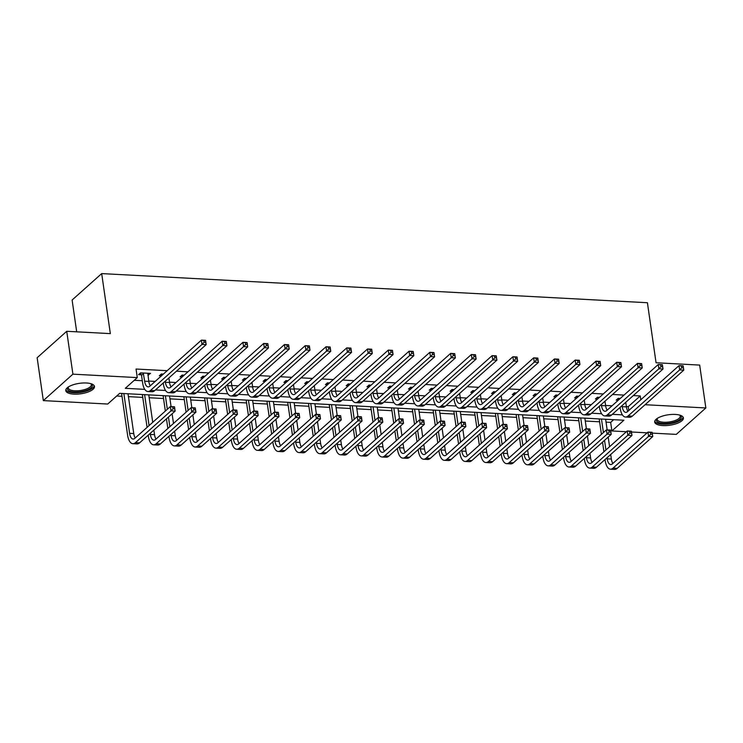 <?xml version="1.0" encoding="UTF-8"?>
<svg xmlns="http://www.w3.org/2000/svg" width="743" height="743" viewBox="0 0 743 743"><rect width="100%" height="100%" fill="white"/><g stroke="black" fill="none" stroke-linecap="round" stroke-linejoin="round"><path stroke-width="1.11" d="M86.364 382.989A14.507 5.275 -8.2 0 1 94.491 386.49A14.507 5.275 -8.2 0 1 73.891 394.134A14.507 5.275 -8.2 0 1 65.774 390.632A14.507 5.275 -8.2 0 1 86.364 382.989M675.285 414.427A14.507 5.275 -8.2 0 1 683.411 417.928A14.507 5.275 -8.2 0 1 662.812 425.572A14.507 5.275 -8.2 0 1 654.685 422.07A14.507 5.275 -8.2 0 1 675.285 414.427M76.687 331.824L72.108 300.023L101.689 273.591L647.413 302.726L656.06 362.751L699.674 365.082L705.85 407.953L676.269 434.395L652.243 433.113M647.125 432.835L631.485 431.999M626.358 431.729L611.898 430.959L623.888 420.241L119.697 393.326L107.707 404.043L43.326 400.607L72.907 374.166L137.288 377.602L125.288 388.32L144.783 389.36M606.037 422.135L610.662 422.386L611.898 430.959M116.688 396.01L122.001 396.298M128.428 396.641L142.767 397.403M149.194 397.746L163.534 398.508M169.961 398.852L184.301 399.623M190.728 399.966L205.059 400.728M211.486 401.071L225.826 401.842M232.253 402.177L246.592 402.947M253.019 403.291L267.359 404.053M273.786 404.396L288.126 405.167M294.553 405.511L308.893 406.272M315.32 406.616L329.66 407.378M336.087 407.721L350.427 408.492M356.854 408.836L371.194 409.597M377.62 409.941L391.951 410.703M398.378 411.046L412.718 411.817M419.145 412.161L433.485 412.922M439.912 413.266L454.252 414.037M460.679 414.371L475.018 415.142M481.445 415.486L495.785 416.247M502.212 416.591L516.552 417.362M522.979 417.705L537.319 418.467M543.746 418.811L558.077 419.572M564.504 419.916L578.843 420.687M585.27 421.03L599.61 421.792M72.907 374.166L66.731 331.294L37.15 357.727L43.326 400.607M610.662 422.386L613.662 419.693M626.358 406.56L628.244 406.662L640.243 395.945L633.305 395.573M624.036 395.081L612.538 394.468M603.27 393.976L591.772 393.353M582.503 392.861L571.005 392.248M561.745 391.756L550.238 391.143M540.978 390.651L529.471 390.029M520.211 389.536L508.704 388.923M499.445 388.431L487.947 387.818M478.678 387.317L467.18 386.704M457.911 386.211L446.413 385.598M437.144 385.106L425.646 384.493M416.377 383.992L404.879 383.379M395.62 382.886L384.112 382.274M374.853 381.781L363.346 381.168M354.086 380.667L342.579 380.054M333.319 379.562L321.812 378.949M312.552 378.456L301.054 377.834M291.785 377.342L280.287 376.729M271.019 376.237L259.521 375.624M250.252 375.122L238.754 374.509M229.485 374.017L217.987 373.404M208.727 372.912L197.22 372.299M187.96 371.797L176.453 371.184M167.194 370.692L136.043 369.03L137.288 377.602M134.279 380.295L142.322 380.722M148.749 381.066L155.203 381.41M169.506 382.171L175.961 382.515M190.273 383.286L196.728 383.629M211.04 384.391L217.495 384.735M231.807 385.496L238.262 385.84M252.574 386.611L259.028 386.954M273.34 387.716L279.795 388.06M294.107 388.821L300.562 389.174M314.874 389.936L321.329 390.279M335.632 391.041L342.096 391.385M356.399 392.146L362.853 392.499M377.165 393.261L383.62 393.604M397.932 394.366L404.387 394.709M418.699 395.48L425.154 395.824M439.466 396.586L445.921 396.929M460.233 397.691L466.688 398.034M481 398.805L487.454 399.149M501.766 399.91L508.221 400.254M522.524 401.016L528.979 401.359M543.291 402.13L549.746 402.474M564.058 403.235L570.513 403.579M584.825 404.341L591.279 404.694M605.591 405.455L612.046 405.799M620.238 398.471L618.167 398.359L616.17 400.152L618.241 400.263M599.471 397.366L597.4 397.254L595.403 399.037L597.474 399.149M578.713 396.26L576.633 396.149L574.636 397.932L576.707 398.044M557.947 395.146L555.875 395.035L553.869 396.827L555.95 396.938M537.18 394.041L535.109 393.929L533.112 395.713L535.183 395.824M516.413 392.936L514.342 392.824L512.345 394.607L514.416 394.719M495.646 391.821L493.575 391.71L491.578 393.502L493.649 393.614M474.879 390.716L472.808 390.604L470.811 392.388L472.882 392.499M454.112 389.601L452.041 389.499L450.044 391.282L452.115 391.394M433.345 388.496L431.274 388.385L429.278 390.177L431.349 390.279M412.588 387.391L410.507 387.279L408.511 389.063L410.582 389.174M391.821 386.276L389.75 386.165L387.744 387.957L389.815 388.069M371.054 385.171L368.983 385.06L366.977 386.843L369.057 386.954M350.287 384.066L348.216 383.955L346.219 385.738L348.291 385.849M329.52 382.951L327.449 382.84L325.453 384.633L327.524 384.744M308.754 381.846L306.683 381.735L304.686 383.518L306.757 383.629M287.987 380.741L285.916 380.63L283.919 382.413L285.99 382.524M267.22 379.627L265.149 379.515L263.152 381.308L265.223 381.419M246.453 378.521L244.382 378.41L242.385 380.193L244.456 380.305M225.696 377.416L223.615 377.305L221.618 379.088L223.689 379.199M204.929 376.302L202.858 376.19L200.851 377.983L202.932 378.085M184.162 375.196L182.091 375.085L180.094 376.868L182.165 376.98M163.395 374.082L161.324 373.98L159.327 375.763L161.398 375.874M147.894 375.15L150.523 373.395L140.557 372.865L138.56 374.648L141.272 374.797M66.731 331.294L110.335 333.616L101.689 273.591M640.243 395.945L640.791 399.771M645.082 404.712L705.85 407.953M155.482 389.936L165.55 390.474M176.24 391.041L186.317 391.58M197.006 392.155L207.083 392.685M217.773 393.261L227.85 393.799M238.54 394.366L248.617 394.904M259.307 395.48L269.384 396.019M280.074 396.586L290.151 397.124M300.841 397.691L310.908 398.229M321.608 398.805L331.675 399.344M342.374 399.91L352.442 400.449M363.132 401.016L373.209 401.554M383.899 402.13L393.976 402.669M404.666 403.235L414.743 403.774M425.433 404.35L435.509 404.879M446.199 405.455L456.276 405.994M466.966 406.56L477.034 407.099M487.733 407.675L497.801 408.213M508.5 408.78L518.568 409.319M529.257 409.885L539.334 410.424M550.024 411L560.101 411.538M570.791 412.105L580.868 412.644M591.558 413.21L601.635 413.749M612.325 414.325L622.402 414.863M628.244 406.662L628.801 410.489M148.247 373.274L148.526 375.187M622.095 405.594L622.253 406.662A9.297 4.161 -86.9 0 0 625.755 412.384A9.297 4.161 -86.9 0 0 627.482 411.668L679.009 365.621L683.161 365.844L683.783 370.125L632.256 416.182A13.95 6.241 93.1 0 1 629.655 417.25L625.504 417.027A13.95 6.241 93.1 0 1 620.247 408.455L620.099 407.378M625.745 402.325L626.405 406.885A9.297 4.161 -86.9 0 0 627.919 411.278M618.668 399.883L617.962 398.545M683.393 367.85L683.142 366.132L681.48 366.039L681.73 367.757L683.393 367.85L683.783 370.125L679.631 369.912L628.104 415.959A13.95 6.241 93.1 0 1 625.504 417.027M681.73 367.757L679.631 369.912L679.009 365.621L681.48 366.039M607.05 457.753L607.207 458.83A9.297 4.161 -86.9 0 0 610.709 464.542A9.297 4.161 -86.9 0 0 612.436 463.836L647.98 432.073L652.131 432.296L652.744 436.587L648.593 436.364L613.059 468.118A13.95 6.241 93.1 0 1 610.458 469.186A13.95 6.241 93.1 0 1 605.211 460.614L605.053 459.546M603.929 451.772L602.545 442.122M601.421 434.349L599.202 418.922M605.629 419.266L607.161 429.9M608.192 437.07L609.585 446.719M610.7 454.493L611.359 459.053A9.297 4.161 -86.9 0 0 612.873 463.446M601.477 419.043L603.418 432.556M604.542 440.33L605.935 449.979M652.354 434.302L652.113 432.584L650.45 432.5L650.692 434.209L652.354 434.302L652.744 436.587L617.21 468.341A13.95 6.241 93.1 0 1 614.61 469.409L610.458 469.186M650.692 434.209L648.593 436.364L647.98 432.073L650.45 432.5M601.328 404.48L601.486 405.557A9.297 4.161 -86.9 0 0 604.988 411.269A9.297 4.161 -86.9 0 0 606.715 410.563L658.242 364.507L662.394 364.729L663.016 369.02L611.489 415.068A13.95 6.241 93.1 0 1 608.889 416.136L604.737 415.913A13.95 6.241 93.1 0 1 599.49 407.34L599.332 406.272M604.978 401.22L605.638 405.78A9.297 4.161 -86.9 0 0 607.152 410.173M597.901 398.777L597.196 397.44M662.626 366.736L662.375 365.027L660.713 364.934L660.964 366.652L662.626 366.736L663.016 369.02L658.865 368.797L607.337 414.845A13.95 6.241 93.1 0 1 604.737 415.913M660.964 366.652L658.865 368.797L658.242 364.507L660.713 364.934M580.562 403.375L580.72 404.452A9.297 4.161 -86.9 0 0 584.221 410.164A9.297 4.161 -86.9 0 0 585.948 409.449L637.475 363.401L641.636 363.624L642.249 367.915L590.722 413.962A13.95 6.241 93.1 0 1 588.122 415.031L583.97 414.808A13.95 6.241 93.1 0 1 578.723 406.235L578.565 405.158M584.212 400.115L584.871 404.675A9.297 4.161 -86.9 0 0 586.385 409.068M577.135 397.663L576.429 396.325M641.859 365.63L641.608 363.912L639.946 363.829L640.197 365.537L641.859 365.63L642.249 367.915L638.098 367.692L586.571 413.74A13.95 6.241 93.1 0 1 583.97 414.808M640.197 365.537L638.098 367.692L637.475 363.401L639.946 363.829M559.795 402.269L559.953 403.338A9.297 4.161 -86.9 0 0 563.454 409.059A9.297 4.161 -86.9 0 0 565.182 408.344L616.709 362.296L620.869 362.519L621.482 366.801L569.955 412.857A13.95 6.241 93.1 0 1 567.364 413.916L563.203 413.702A13.95 6.241 93.1 0 1 557.956 405.13L557.798 404.053M563.445 399L564.104 403.56A9.297 4.161 -86.9 0 0 565.618 407.953M556.368 396.558L555.662 395.22M621.092 364.525L620.842 362.807L619.179 362.714L619.43 364.432L621.092 364.525L621.482 366.801L617.331 366.578L565.804 412.634A13.95 6.241 93.1 0 1 563.203 413.702M619.43 364.432L617.331 366.578L616.709 362.296L619.179 362.714M586.283 456.648L586.441 457.725A9.297 4.161 -86.9 0 0 589.942 463.437A9.297 4.161 -86.9 0 0 591.669 462.722L627.213 430.968L631.364 431.191L631.977 435.472L627.826 435.249L592.292 467.013A13.95 6.241 93.1 0 1 589.691 468.081A13.95 6.241 93.1 0 1 584.444 459.508L584.286 458.431M583.162 450.657L581.778 441.008M580.654 433.234L578.435 417.817M584.862 418.16L586.394 428.785M587.425 435.965L588.818 445.614M589.933 453.388L590.592 457.948A9.297 4.161 -86.9 0 0 592.106 462.341M580.71 417.938L582.651 431.451M583.775 439.224L585.168 448.874M631.587 433.197L631.346 431.479L629.683 431.386L629.925 433.104L631.587 433.197L631.977 435.472L596.443 467.236A13.95 6.241 93.1 0 1 593.843 468.304L589.691 468.081M629.925 433.104L627.826 435.249L627.213 430.968L629.683 431.386M565.516 455.543L565.674 456.611A9.297 4.161 -86.9 0 0 569.175 462.332A9.297 4.161 -86.9 0 0 570.912 461.617L606.446 429.853L610.597 430.076L611.22 434.367L607.059 434.144L571.525 465.907A13.95 6.241 93.1 0 1 568.924 466.976A13.95 6.241 93.1 0 1 563.677 458.403L563.519 457.326M562.405 449.552L561.011 439.902M559.888 432.129L557.668 416.702M564.095 417.046L565.627 427.68M566.658 434.85L568.051 444.5M569.175 452.273L569.825 456.834A9.297 4.161 -86.9 0 0 571.339 461.227M559.943 416.823L561.884 430.346M563.008 438.119L564.401 447.769M610.82 432.082L610.579 430.373L608.916 430.281L609.167 431.999L610.82 432.082L611.22 434.367L575.676 466.13A13.95 6.241 93.1 0 1 573.085 467.198L568.924 466.976M609.167 431.999L607.059 434.144L606.446 429.853L608.916 430.281M544.758 454.428L544.907 455.505A9.297 4.161 -86.9 0 0 548.408 461.217A9.297 4.161 -86.9 0 0 550.145 460.511L585.679 428.748L589.831 428.971L590.453 433.262L586.301 433.039L550.758 464.793A13.95 6.241 93.1 0 1 548.167 465.861A13.95 6.241 93.1 0 1 542.91 457.289L542.752 456.221M541.638 448.447L540.245 438.797M539.121 431.024L536.901 415.597M543.328 415.941L544.86 426.566M545.891 433.745L547.285 443.395M548.408 451.168L549.058 455.728A9.297 4.161 -86.9 0 0 550.572 460.121M539.177 415.718L541.127 429.231M542.241 437.005L543.635 446.654M590.063 430.977L589.812 429.259L588.15 429.175L588.4 430.884L590.063 430.977L590.453 433.262L554.91 465.016A13.95 6.241 93.1 0 1 552.318 466.084L548.167 465.861M588.4 430.884L586.301 433.039L585.679 428.748L588.15 429.175M539.028 401.155L539.186 402.232A9.297 4.161 -86.9 0 0 542.687 407.944A9.297 4.161 -86.9 0 0 544.424 407.238L595.951 361.182L600.103 361.404L600.715 365.695L549.188 411.743A13.95 6.241 93.1 0 1 546.597 412.811L542.436 412.588A13.95 6.241 93.1 0 1 537.189 404.016L537.031 402.947M542.687 397.895L543.337 402.455A9.297 4.161 -86.9 0 0 544.851 406.848M535.601 395.452L534.904 394.115M600.325 363.411L600.075 361.702L598.421 361.609L598.663 363.327L600.325 363.411L600.715 365.695L596.564 365.472L545.037 411.52A13.95 6.241 93.1 0 1 542.436 412.588M598.663 363.327L596.564 365.472L595.951 361.182L598.421 361.609M523.991 453.323L524.14 454.4A9.297 4.161 -86.9 0 0 527.641 460.112A9.297 4.161 -86.9 0 0 529.378 459.397L564.912 427.643L569.064 427.866L569.686 432.147L565.534 431.924L529.991 463.688A13.95 6.241 93.1 0 1 527.4 464.756A13.95 6.241 93.1 0 1 522.143 456.183L521.985 455.106M520.871 447.332L519.478 437.683M518.363 429.909L516.134 414.492M522.561 414.835L524.094 425.46M525.125 432.64L526.518 442.289M527.641 450.063L528.301 454.614A9.297 4.161 -86.9 0 0 529.815 459.016M518.41 414.613L520.36 428.126M521.475 435.9L522.868 445.549M569.296 429.872L569.045 428.154L567.383 428.061L567.633 429.779L569.296 429.872L569.686 432.147L534.143 463.911A13.95 6.241 93.1 0 1 531.551 464.979L527.4 464.756M567.633 429.779L565.534 431.924L564.912 427.643L567.383 428.061M679.975 415.179A12.557 4.56 -8.2 0 1 680.04 415.216A12.557 4.56 -8.2 0 1 675.861 421.56A12.557 4.56 -8.2 0 1 661.214 423.222A12.557 4.56 -8.2 0 1 657.156 418.513A12.557 4.56 -8.2 0 1 657.202 418.458M657.453 418.3A11.628 4.226 171.8 0 0 657.221 419.433A11.628 4.226 171.8 0 0 663.61 422.228A11.628 4.226 171.8 0 0 675.22 420.482A11.628 4.226 171.8 0 0 680.235 416.117A11.628 4.226 171.8 0 0 679.696 415.096M654.741 421.235A14.414 5.238 171.8 0 0 676.901 421.996A14.414 5.238 171.8 0 0 683.114 417.148M91.064 383.741A12.557 4.56 -8.2 0 1 91.12 383.778A12.557 4.56 -8.2 0 1 88.751 389.341A12.557 4.56 -8.2 0 1 74.532 392.016A12.557 4.56 -8.2 0 1 68.235 387.075A12.557 4.56 -8.2 0 1 68.282 387.019M68.532 386.862A11.628 4.226 171.8 0 0 68.3 387.995A11.628 4.226 171.8 0 0 74.811 390.799A11.628 4.226 171.8 0 0 91.315 384.67A11.628 4.226 171.8 0 0 90.776 383.657M65.83 389.796A14.414 5.238 171.8 0 0 73.733 392.731A14.414 5.238 171.8 0 0 94.203 385.701M518.27 400.05L518.419 401.127A9.297 4.161 -86.9 0 0 521.92 406.839A9.297 4.161 -86.9 0 0 523.657 406.124L575.184 360.076L579.336 360.299L579.949 364.59L528.422 410.638A13.95 6.241 93.1 0 1 525.83 411.706L521.679 411.483A13.95 6.241 93.1 0 1 516.422 402.91L516.264 401.833M521.92 396.781L522.57 401.341A9.297 4.161 -86.9 0 0 524.084 405.734M514.834 394.338L514.137 393.001M579.559 362.305L579.317 360.587L577.655 360.504L577.896 362.212L579.559 362.305L579.949 364.59L575.797 364.367L524.27 410.415A13.95 6.241 93.1 0 1 521.679 411.483M577.896 362.212L575.797 364.367L575.184 360.076L577.655 360.504M497.504 398.935L497.652 400.013A9.297 4.161 -86.9 0 0 501.154 405.734A9.297 4.161 -86.9 0 0 502.89 405.019L554.417 358.971L558.569 359.194L559.191 363.476L507.664 409.523A13.95 6.241 93.1 0 1 505.064 410.591L500.912 410.377A13.95 6.241 93.1 0 1 495.655 401.805L495.497 400.728M501.154 395.675L501.813 400.236A9.297 4.161 -86.9 0 0 503.327 404.629M494.067 393.233L493.371 391.895M558.792 361.2L558.55 359.482L556.888 359.389L557.129 361.107L558.792 361.2L559.191 363.476L555.03 363.253L503.503 409.309A13.95 6.241 93.1 0 1 500.912 410.377M557.129 361.107L555.03 363.253L554.417 358.971L556.888 359.389M476.737 397.83L476.885 398.907A9.297 4.161 -86.9 0 0 480.396 404.619A9.297 4.161 -86.9 0 0 482.123 403.913L533.65 357.857L537.802 358.08L538.424 362.37L486.897 408.418A13.95 6.241 93.1 0 1 484.297 409.486L480.145 409.263A13.95 6.241 93.1 0 1 474.888 400.691L474.74 399.613M480.387 394.57L481.046 399.13A9.297 4.161 -86.9 0 0 482.56 403.523M473.3 392.128L472.604 390.79M538.025 360.086L537.783 358.377L536.121 358.284L536.372 360.002L538.025 360.086L538.424 362.37L534.263 362.147L482.736 408.195A13.95 6.241 93.1 0 1 480.145 409.263M536.372 360.002L534.263 362.147L533.65 357.857L536.121 358.284M455.97 396.725L456.128 397.793A9.297 4.161 -86.9 0 0 459.629 403.514A9.297 4.161 -86.9 0 0 461.357 402.799L512.884 356.751L517.035 356.974L517.657 361.265L466.13 407.313A13.95 6.241 93.1 0 1 463.53 408.381L459.378 408.158A13.95 6.241 93.1 0 1 454.122 399.585L453.973 398.508M459.62 393.456L460.279 398.016A9.297 4.161 -86.9 0 0 461.793 402.409M452.543 391.013L451.837 389.676M517.267 358.98L517.017 357.262L515.354 357.179L515.605 358.888L517.267 358.98L517.657 361.265L513.506 361.042L461.979 407.09A13.95 6.241 93.1 0 1 459.378 408.158M515.605 358.888L513.506 361.042L512.884 356.751L515.354 357.179M435.203 395.61L435.361 396.688A9.297 4.161 -86.9 0 0 438.862 402.4A9.297 4.161 -86.9 0 0 440.59 401.694L492.117 355.646L496.268 355.86L496.891 360.151L445.363 406.198A13.95 6.241 93.1 0 1 442.763 407.266L438.611 407.043A13.95 6.241 93.1 0 1 433.364 398.471L433.206 397.403M438.853 392.35L439.512 396.911A9.297 4.161 -86.9 0 0 441.026 401.304M431.776 389.908L431.07 388.57M496.5 357.866L496.25 356.157L494.587 356.064L494.838 357.782L496.5 357.866L496.891 360.151L492.739 359.928L441.212 405.975A13.95 6.241 93.1 0 1 438.611 407.043M494.838 357.782L492.739 359.928L492.117 355.646L494.587 356.064M503.225 452.218L503.373 453.286A9.297 4.161 -86.9 0 0 506.875 459.007A9.297 4.161 -86.9 0 0 508.611 458.292L544.145 426.528L548.297 426.751L548.919 431.042L544.768 430.819L509.224 462.583A13.95 6.241 93.1 0 1 506.633 463.651A13.95 6.241 93.1 0 1 501.376 455.078L501.228 454.001M500.104 446.227L498.711 436.578M497.596 428.804L495.367 413.377M501.794 413.721L503.327 424.355M504.367 431.525L505.751 441.175M506.875 448.948L507.534 453.509A9.297 4.161 -86.9 0 0 509.048 457.902M497.643 413.498L499.593 427.021M500.708 434.794L502.101 444.444M548.529 428.757L548.278 427.049L546.616 426.956L546.867 428.674L548.529 428.757L548.919 431.042L513.385 462.805A13.95 6.241 93.1 0 1 510.785 463.864L506.633 463.651M546.867 428.674L544.768 430.819L544.145 426.528L546.616 426.956M482.458 451.103L482.616 452.181A9.297 4.161 -86.9 0 0 486.117 457.892A9.297 4.161 -86.9 0 0 487.845 457.186L523.378 425.423L527.539 425.646L528.152 429.937L524.001 429.714L488.467 461.468A13.95 6.241 93.1 0 1 485.866 462.536A13.95 6.241 93.1 0 1 480.61 453.964L480.461 452.886M479.337 445.122L477.944 435.472M476.83 427.699L474.601 412.272M481.027 412.616L482.56 423.241M483.6 430.42L484.984 440.07M486.108 447.843L486.767 452.403A9.297 4.161 -86.9 0 0 488.281 456.796M476.876 412.393L478.826 425.906M479.95 433.68L481.334 443.33M527.762 427.652L527.511 425.934L525.849 425.85L526.1 427.559L527.762 427.652L528.152 429.937L492.618 461.691A13.95 6.241 93.1 0 1 490.018 462.759L485.866 462.536M526.1 427.559L524.001 429.714L523.378 425.423L525.849 425.85M461.691 449.998L461.849 451.075A9.297 4.161 -86.9 0 0 465.35 456.787A9.297 4.161 -86.9 0 0 467.078 456.072L502.612 424.318L506.772 424.541L507.385 428.822L503.234 428.6L467.7 460.363A13.95 6.241 93.1 0 1 465.099 461.431A13.95 6.241 93.1 0 1 459.843 452.858L459.694 451.781M458.57 444.008L457.177 434.358M456.063 426.584L453.843 411.158M460.27 411.501L461.793 422.135M462.833 429.305L464.226 438.964M465.341 446.729L466 451.289A9.297 4.161 -86.9 0 0 467.514 455.682M456.109 411.288L458.059 424.801M459.183 432.575L460.567 442.224M506.995 426.547L506.745 424.829L505.082 424.736L505.333 426.454L506.995 426.547L507.385 428.822L471.851 460.586A13.95 6.241 93.1 0 1 469.251 461.654L465.099 461.431M505.333 426.454L503.234 428.6L502.612 424.318L505.082 424.736M440.924 448.883L441.082 449.961A9.297 4.161 -86.9 0 0 444.583 455.682A9.297 4.161 -86.9 0 0 446.311 454.967L481.854 423.204L486.006 423.426L486.619 427.717L482.467 427.494L446.933 459.258A13.95 6.241 93.1 0 1 444.333 460.326A13.95 6.241 93.1 0 1 439.085 451.753L438.927 450.676M437.803 442.902L436.42 433.253M435.296 425.479L433.076 410.052M439.503 410.396L441.036 421.03M442.066 428.2L443.46 437.85M444.574 445.624L445.233 450.184A9.297 4.161 -86.9 0 0 446.747 454.577M435.342 410.173L437.293 423.696M438.416 431.46L439.81 441.119M486.228 425.433L485.978 423.714L484.325 423.631L484.566 425.349L486.228 425.433L486.619 427.717L451.085 459.471A13.95 6.241 93.1 0 1 448.484 460.539L444.333 460.326M484.566 425.349L482.467 427.494L481.854 423.204L484.325 423.631M420.157 447.778L420.315 448.856A9.297 4.161 -86.9 0 0 423.816 454.567A9.297 4.161 -86.9 0 0 425.544 453.862L461.087 422.098L465.239 422.321L465.852 426.603L461.7 426.389L426.166 458.143A13.95 6.241 93.1 0 1 423.566 459.211A13.95 6.241 93.1 0 1 418.318 450.639L418.16 449.561M417.037 441.797L415.653 432.138M414.529 424.374L412.309 408.947M418.736 409.291L420.269 419.916M421.3 427.095L422.693 436.745M423.807 444.518L424.467 449.078A9.297 4.161 -86.9 0 0 425.98 453.471M414.585 409.068L416.526 422.581M417.65 430.355L419.043 440.005M465.462 424.327L465.22 422.609L463.558 422.526L463.799 424.234L465.462 424.327L465.852 426.603L430.318 458.366A13.95 6.241 93.1 0 1 427.717 459.434L423.566 459.211M463.799 424.234L461.7 426.389L461.087 422.098L463.558 422.526M414.436 394.505L414.594 395.582A9.297 4.161 -86.9 0 0 418.095 401.294A9.297 4.161 -86.9 0 0 419.823 400.579L471.35 354.532L475.501 354.755L476.124 359.045L424.597 405.093A13.95 6.241 93.1 0 1 421.996 406.161L417.845 405.938A13.95 6.241 93.1 0 1 412.597 397.366L412.439 396.288M418.086 391.245L418.746 395.805A9.297 4.161 -86.9 0 0 420.259 400.198M411.009 388.793L410.303 387.465M475.734 356.761L475.483 355.043L473.82 354.959L474.071 356.677L475.734 356.761L476.124 359.045L471.972 358.823L420.445 404.87A13.95 6.241 93.1 0 1 417.845 405.938M474.071 356.677L471.972 358.823L471.35 354.532L473.82 354.959M399.39 446.673L399.548 447.741A9.297 4.161 -86.9 0 0 403.05 453.462A9.297 4.161 -86.9 0 0 404.786 452.747L440.32 420.993L444.472 421.207L445.094 425.498L440.933 425.275L405.399 457.038A13.95 6.241 93.1 0 1 402.799 458.106A13.95 6.241 93.1 0 1 397.551 449.534L397.394 448.456M396.279 440.683L394.886 431.033M393.762 423.259L391.542 407.833M397.969 408.176L399.502 418.811M400.533 425.98L401.926 435.639M403.04 443.404L403.7 447.964A9.297 4.161 -86.9 0 0 405.214 452.357M393.818 407.953L395.759 421.476M396.883 429.25L398.276 438.899M444.695 423.213L444.453 421.504L442.791 421.411L443.032 423.129L444.695 423.213L445.094 425.498L409.551 457.261A13.95 6.241 93.1 0 1 406.96 458.329L402.799 458.106M443.032 423.129L440.933 425.275L440.32 420.993L442.791 421.411M393.669 393.4L393.827 394.468A9.297 4.161 -86.9 0 0 397.329 400.189A9.297 4.161 -86.9 0 0 399.056 399.474L450.583 353.427L454.744 353.649L455.357 357.931L403.83 403.988A13.95 6.241 93.1 0 1 401.229 405.056L397.078 404.833A13.95 6.241 93.1 0 1 391.83 396.26L391.672 395.183M397.319 390.131L397.979 394.691A9.297 4.161 -86.9 0 0 399.493 399.084M390.242 387.688L389.536 386.351M454.967 355.656L454.716 353.937L453.054 353.854L453.304 355.563L454.967 355.656L455.357 357.931L451.205 357.717L399.678 403.765A13.95 6.241 93.1 0 1 397.078 404.833M453.304 355.563L451.205 357.717L450.583 353.427L453.054 353.854M378.624 445.559L378.781 446.636A9.297 4.161 -86.9 0 0 382.283 452.348A9.297 4.161 -86.9 0 0 384.02 451.642L419.554 419.879L423.705 420.101L424.327 424.392L420.166 424.169L384.633 455.923A13.95 6.241 93.1 0 1 382.032 456.991A13.95 6.241 93.1 0 1 376.785 448.419L376.627 447.351M375.512 439.577L374.119 429.928M372.995 422.154L370.776 406.727M377.203 407.071L378.735 417.705M379.766 424.875L381.159 434.525M382.283 442.299L382.933 446.859A9.297 4.161 -86.9 0 0 384.447 451.252M373.051 406.848L375.001 420.362M376.116 428.135L377.509 437.785M423.928 422.108L423.686 420.389L422.024 420.306L422.275 422.024L423.928 422.108L424.327 424.392L388.784 456.146A13.95 6.241 93.1 0 1 386.193 457.214L382.032 456.991M422.275 422.024L420.166 424.169L419.554 419.879L422.024 420.306M372.902 392.285L373.06 393.363A9.297 4.161 -86.9 0 0 376.562 399.075A9.297 4.161 -86.9 0 0 378.298 398.369L429.825 352.321L433.977 352.535L434.59 356.826L383.063 402.873A13.95 6.241 93.1 0 1 380.472 403.941L376.311 403.718A13.95 6.241 93.1 0 1 371.063 395.146L370.906 394.078M376.562 389.026L377.212 393.586A9.297 4.161 -86.9 0 0 378.726 397.979M369.475 386.583L368.779 385.245M434.2 354.541L433.949 352.832L432.296 352.739L432.537 354.457L434.2 354.541L434.59 356.826L430.438 356.603L378.911 402.65A13.95 6.241 93.1 0 1 376.311 403.718M432.537 354.457L430.438 356.603L429.825 352.321L432.296 352.739M357.866 444.453L358.015 445.531A9.297 4.161 -86.9 0 0 361.516 451.242A9.297 4.161 -86.9 0 0 363.253 450.527L398.787 418.773L402.938 418.996L403.56 423.278L399.409 423.064L363.866 454.818A13.95 6.241 93.1 0 1 361.274 455.886A13.95 6.241 93.1 0 1 356.018 447.314L355.86 446.237M354.745 438.463L353.352 428.813M352.228 421.04L350.009 405.622M356.436 405.966L357.968 416.591M358.999 423.77L360.392 433.42M361.516 441.193L362.166 445.754A9.297 4.161 -86.9 0 0 363.68 450.147M352.284 405.743L354.235 419.256M355.349 427.03L356.742 436.68M403.17 421.002L402.92 419.284L401.257 419.191L401.508 420.909L403.17 421.002L403.56 423.278L368.017 455.041A13.95 6.241 93.1 0 1 365.426 456.109L361.274 455.886M401.508 420.909L399.409 423.064L398.787 418.773L401.257 419.191M352.145 391.18L352.293 392.258A9.297 4.161 -86.9 0 0 355.795 397.969A9.297 4.161 -86.9 0 0 357.532 397.254L409.059 351.207L413.21 351.43L413.823 355.721L362.296 401.768A13.95 6.241 93.1 0 1 359.705 402.836L355.553 402.613A13.95 6.241 93.1 0 1 350.297 394.041L350.139 392.963M355.795 387.92L356.445 392.48A9.297 4.161 -86.9 0 0 357.959 396.873M348.708 385.468L348.012 384.14M413.433 353.436L413.192 351.718L411.529 351.634L411.771 353.343L413.433 353.436L413.823 355.721L409.672 355.498L358.145 401.545A13.95 6.241 93.1 0 1 355.553 402.613M411.771 353.343L409.672 355.498L409.059 351.207L411.529 351.634M337.099 443.348L337.248 444.416A9.297 4.161 -86.9 0 0 340.749 450.137A9.297 4.161 -86.9 0 0 342.486 449.422L378.02 417.659L382.171 417.882L382.794 422.173L378.642 421.95L343.099 453.713A13.95 6.241 93.1 0 1 340.508 454.781A13.95 6.241 93.1 0 1 335.251 446.209L335.102 445.131M333.978 437.358L332.585 427.708M331.471 419.934L329.242 404.508M335.669 404.851L337.201 415.486M338.232 422.656L339.625 432.305M340.749 440.079L341.409 444.639A9.297 4.161 -86.9 0 0 342.922 449.032M331.517 404.629L333.468 418.151M334.582 425.925L335.975 435.574M382.404 419.888L382.153 418.179L380.49 418.086L380.741 419.804L382.404 419.888L382.794 422.173L347.26 453.936A13.95 6.241 93.1 0 1 344.659 455.004L340.508 454.781M380.741 419.804L378.642 421.95L378.02 417.659L380.49 418.086M331.378 390.075L331.527 391.143A9.297 4.161 -86.9 0 0 335.028 396.864A9.297 4.161 -86.9 0 0 336.765 396.149L388.292 350.102L392.443 350.325L393.056 354.606L341.529 400.663A13.95 6.241 93.1 0 1 338.938 401.731L334.787 401.508A13.95 6.241 93.1 0 1 329.53 392.936L329.372 391.858M335.028 386.806L335.678 391.366A9.297 4.161 -86.9 0 0 337.201 395.759M327.942 384.363L327.245 383.026M392.666 352.331L392.425 350.612L390.762 350.52L391.004 352.238L392.666 352.331L393.056 354.606L388.905 354.383L337.378 400.44A13.95 6.241 93.1 0 1 334.787 401.508M391.004 352.238L388.905 354.383L388.292 350.102L390.762 350.52M316.332 442.234L316.49 443.311A9.297 4.161 -86.9 0 0 319.992 449.023A9.297 4.161 -86.9 0 0 321.719 448.317L357.253 416.554L361.404 416.777L362.027 421.067L357.875 420.844L322.341 452.598A13.95 6.241 93.1 0 1 319.741 453.667A13.95 6.241 93.1 0 1 314.484 445.094L314.335 444.026M313.212 436.252L311.819 426.603M310.704 418.829L308.475 403.403M314.902 403.746L316.434 414.371M317.475 421.55L318.858 431.2M319.982 438.974L320.642 443.534A9.297 4.161 -86.9 0 0 322.156 447.927M310.75 403.523L312.701 417.037M313.815 424.81L315.208 434.46M361.637 418.783L361.386 417.064L359.723 416.981L359.974 418.69L361.637 418.783L362.027 421.067L326.493 452.821A13.95 6.241 93.1 0 1 323.892 453.889L319.741 453.667M359.974 418.69L357.875 420.844L357.253 416.554L359.723 416.981M310.611 388.96L310.76 390.038A9.297 4.161 -86.9 0 0 314.261 395.75A9.297 4.161 -86.9 0 0 315.998 395.044L367.525 348.987L371.676 349.21L372.299 353.501L320.772 399.548A13.95 6.241 93.1 0 1 318.171 400.616L314.02 400.393A13.95 6.241 93.1 0 1 308.763 391.821L308.614 390.753M314.261 385.701L314.921 390.261A9.297 4.161 -86.9 0 0 316.434 394.654M307.175 383.258L306.478 381.921M371.899 351.216L371.658 349.507L369.995 349.414L370.246 351.133L371.899 351.216L372.299 353.501L368.138 353.278L316.611 399.325A13.95 6.241 93.1 0 1 314.02 400.393M370.246 351.133L368.138 353.278L367.525 348.987L369.995 349.414M295.565 441.128L295.723 442.206A9.297 4.161 -86.9 0 0 299.225 447.918A9.297 4.161 -86.9 0 0 300.952 447.202L336.486 415.448L340.647 415.671L341.26 419.953L337.108 419.73L301.574 451.493A13.95 6.241 93.1 0 1 298.974 452.561A13.95 6.241 93.1 0 1 293.717 443.989L293.569 442.912M292.445 435.138L291.052 425.488M289.937 417.715L287.708 402.297M294.135 402.641L295.668 413.266M296.708 420.445L298.092 430.095M299.215 437.868L299.875 442.429A9.297 4.161 -86.9 0 0 301.389 446.822M289.984 402.418L291.934 415.931M293.058 423.705L294.442 433.355M340.87 417.677L340.619 415.959L338.957 415.866L339.207 417.585L340.87 417.677L341.26 419.953L305.726 451.716A13.95 6.241 93.1 0 1 303.125 452.784L298.974 452.561M339.207 417.585L337.108 419.73L336.486 415.448L338.957 415.866M289.844 387.855L290.002 388.933A9.297 4.161 -86.9 0 0 293.504 394.644A9.297 4.161 -86.9 0 0 295.231 393.929L346.758 347.882L350.91 348.105L351.532 352.396L300.005 398.443A13.95 6.241 93.1 0 1 297.404 399.511L293.253 399.288A13.95 6.241 93.1 0 1 287.996 390.716L287.847 389.638M293.494 384.595L294.154 389.146A9.297 4.161 -86.9 0 0 295.668 393.549M286.408 382.143L285.711 380.806M351.133 350.111L350.891 348.393L349.229 348.309L349.479 350.018L351.133 350.111L351.532 352.396L347.38 352.173L295.853 398.22A13.95 6.241 93.1 0 1 293.253 399.288M349.479 350.018L347.38 352.173L346.758 347.882L349.229 348.309M269.077 386.741L269.235 387.818A9.297 4.161 -86.9 0 0 272.737 393.539A9.297 4.161 -86.9 0 0 274.464 392.824L325.991 346.777L330.143 347L330.765 351.281L279.238 397.329A13.95 6.241 93.1 0 1 276.637 398.397L272.486 398.183A13.95 6.241 93.1 0 1 267.229 389.611L267.081 388.533M272.727 383.481L273.387 388.041A9.297 4.161 -86.9 0 0 274.901 392.434M265.65 381.038L264.945 379.701M330.375 349.006L330.124 347.287L328.462 347.195L328.712 348.913L330.375 349.006L330.765 351.281L326.614 351.058L275.086 397.115A13.95 6.241 93.1 0 1 272.486 398.183M328.712 348.913L326.614 351.058L325.991 346.777L328.462 347.195M248.311 385.636L248.468 386.713A9.297 4.161 -86.9 0 0 251.97 392.425A9.297 4.161 -86.9 0 0 253.697 391.719L305.224 345.662L309.376 345.885L309.998 350.176L258.471 396.223A13.95 6.241 93.1 0 1 255.871 397.291L251.719 397.068A13.95 6.241 93.1 0 1 246.472 388.496L246.314 387.419M251.961 382.376L252.62 386.936A9.297 4.161 -86.9 0 0 254.134 391.329M244.884 379.933L244.178 378.596M309.608 347.891L309.357 346.182L307.695 346.089L307.946 347.808L309.608 347.891L309.998 350.176L305.847 349.953L254.32 396A13.95 6.241 93.1 0 1 251.719 397.068M307.946 347.808L305.847 349.953L305.224 345.662L307.695 346.089M227.544 384.53L227.702 385.608A9.297 4.161 -86.9 0 0 231.203 391.32A9.297 4.161 -86.9 0 0 232.93 390.604L284.458 344.557L288.618 344.78L289.231 349.071L237.704 395.118A13.95 6.241 93.1 0 1 235.104 396.186L230.952 395.963A13.95 6.241 93.1 0 1 225.705 387.391L225.547 386.314M231.194 381.261L231.853 385.821A9.297 4.161 -86.9 0 0 233.367 390.214M224.117 378.819L223.411 377.481M288.841 346.786L288.59 345.068L286.928 344.984L287.179 346.693L288.841 346.786L289.231 349.071L285.08 348.848L233.553 394.895A13.95 6.241 93.1 0 1 230.952 395.963M287.179 346.693L285.08 348.848L284.458 344.557L286.928 344.984M206.777 383.416L206.935 384.493A9.297 4.161 -86.9 0 0 210.436 390.205A9.297 4.161 -86.9 0 0 212.164 389.499L263.691 343.452L267.851 343.665L268.464 347.956L216.937 394.004A13.95 6.241 93.1 0 1 214.346 395.072L210.185 394.849A13.95 6.241 93.1 0 1 204.938 386.276L204.78 385.208M210.427 380.156L211.086 384.716A9.297 4.161 -86.9 0 0 212.6 389.109M203.35 377.713L202.644 376.376M268.074 345.671L267.824 343.963L266.161 343.87L266.412 345.588L268.074 345.671L268.464 347.956L264.313 347.733L212.786 393.79A13.95 6.241 93.1 0 1 210.185 394.849M266.412 345.588L264.313 347.733L263.691 343.452L266.161 343.87M186.01 382.311L186.168 383.388A9.297 4.161 -86.9 0 0 189.669 389.1A9.297 4.161 -86.9 0 0 191.406 388.385L242.933 342.337L247.085 342.56L247.698 346.851L196.171 392.898A13.95 6.241 93.1 0 1 193.579 393.966L189.419 393.744A13.95 6.241 93.1 0 1 184.171 385.171L184.013 384.094M189.669 379.051L190.319 383.611A9.297 4.161 -86.9 0 0 191.833 388.004M182.583 376.608L181.886 375.271M247.308 344.566L247.057 342.848L245.404 342.764L245.645 344.483L247.308 344.566L247.698 346.851L243.546 346.628L192.019 392.675A13.95 6.241 93.1 0 1 189.419 393.744M245.645 344.483L243.546 346.628L242.933 342.337L245.404 342.764M165.252 381.205L165.401 382.274A9.297 4.161 -86.9 0 0 168.902 387.995A9.297 4.161 -86.9 0 0 170.639 387.279L222.166 341.232L226.318 341.455L226.931 345.736L175.404 391.793A13.95 6.241 93.1 0 1 172.813 392.861L168.661 392.638A13.95 6.241 93.1 0 1 163.404 384.066L163.246 382.989M168.902 377.936L169.553 382.496A9.297 4.161 -86.9 0 0 171.066 386.889M161.816 375.494L161.12 374.156M226.541 343.461L226.299 341.743L224.637 341.659L224.878 343.368L226.541 343.461L226.931 345.736L222.779 345.523L171.252 391.57A13.95 6.241 93.1 0 1 168.661 392.638M224.878 343.368L222.779 345.523L222.166 341.232L224.637 341.659M143.269 373.014L144.634 381.168A9.297 4.161 -86.9 0 0 148.136 386.88A9.297 4.161 -86.9 0 0 149.872 386.174L201.399 340.127L205.551 340.34L206.173 344.631L154.646 390.679A13.95 6.241 93.1 0 1 152.046 391.747L147.894 391.524A13.95 6.241 93.1 0 1 142.637 382.951L141.542 375.308L140.353 373.051M147.811 373.255L148.795 381.391A9.297 4.161 -86.9 0 0 150.309 385.784M205.774 342.347L205.532 340.638L203.87 340.545L204.111 342.263L205.774 342.347L206.173 344.631L202.012 344.408L150.485 390.456A13.95 6.241 93.1 0 1 147.894 391.524M204.111 342.263L202.012 344.408L201.399 340.127L203.87 340.545M143.538 373.525L141.542 375.308M274.799 440.023L274.956 441.091A9.297 4.161 -86.9 0 0 278.458 446.812A9.297 4.161 -86.9 0 0 280.185 446.097L315.729 414.334L319.88 414.557L320.493 418.848L316.342 418.625L280.808 450.388A13.95 6.241 93.1 0 1 278.207 451.456A13.95 6.241 93.1 0 1 272.96 442.884L272.802 441.806M271.678 434.033L270.294 424.383M269.17 416.609L266.951 401.183M273.378 401.526L274.91 412.161M275.941 419.331L277.334 428.98M278.449 436.754L279.108 441.314A9.297 4.161 -86.9 0 0 280.622 445.707M269.217 401.304L271.167 414.826M272.291 422.6L273.675 432.25M320.103 416.563L319.852 414.854L318.199 414.761L318.441 416.479L320.103 416.563L320.493 418.848L284.959 450.611A13.95 6.241 93.1 0 1 282.359 451.67L278.207 451.456M318.441 416.479L316.342 418.625L315.729 414.334L318.199 414.761M254.032 438.909L254.19 439.986A9.297 4.161 -86.9 0 0 257.691 445.698A9.297 4.161 -86.9 0 0 259.418 444.992L294.962 413.229L299.113 413.452L299.726 417.742L295.575 417.52L260.041 449.274A13.95 6.241 93.1 0 1 257.44 450.342A13.95 6.241 93.1 0 1 252.193 441.769L252.035 440.701M250.911 432.928L249.527 423.278M248.403 415.504L246.184 400.078M252.611 400.421L254.143 411.046M255.174 418.225L256.567 427.875M257.682 435.649L258.341 440.209A9.297 4.161 -86.9 0 0 259.855 444.602M248.459 400.198L250.4 413.712M251.524 421.485L252.917 431.135M299.336 415.458L299.095 413.74L297.432 413.656L297.674 415.365L299.336 415.458L299.726 417.742L264.192 449.496A13.95 6.241 93.1 0 1 261.592 450.564L257.44 450.342M297.674 415.365L295.575 417.52L294.962 413.229L297.432 413.656M233.265 437.803L233.423 438.881A9.297 4.161 -86.9 0 0 236.924 444.593A9.297 4.161 -86.9 0 0 238.652 443.877L274.195 412.124L278.346 412.346L278.959 416.628L274.808 416.405L239.274 448.168A13.95 6.241 93.1 0 1 236.673 449.236A13.95 6.241 93.1 0 1 231.426 440.664L231.268 439.587M230.144 431.813L228.76 422.163M227.637 414.39L225.417 398.972M231.844 399.307L233.376 409.941M234.407 417.12L235.8 426.77M236.915 434.534L237.574 439.094A9.297 4.161 -86.9 0 0 239.088 443.487M227.692 399.093L229.633 412.606M230.757 420.38L232.15 430.03M278.569 414.353L278.328 412.634L276.665 412.541L276.907 414.26L278.569 414.353L278.959 416.628L243.425 448.391A13.95 6.241 93.1 0 1 240.825 449.459L236.673 449.236M276.907 414.26L274.808 416.405L274.195 412.124L276.665 412.541M212.498 436.689L212.656 437.766A9.297 4.161 -86.9 0 0 216.157 443.487A9.297 4.161 -86.9 0 0 217.894 442.772L253.428 411.009L257.58 411.232L258.202 415.523L254.041 415.3L218.507 447.063A13.95 6.241 93.1 0 1 215.907 448.131A13.95 6.241 93.1 0 1 210.659 439.559L210.501 438.481M209.387 430.708L207.994 421.058M206.87 413.284L204.65 397.858M211.077 398.202L212.609 408.836M213.64 416.006L215.033 425.655M216.157 433.429L216.807 437.989A9.297 4.161 -86.9 0 0 218.321 442.382M206.925 397.979L208.867 411.501M209.99 419.266L211.383 428.925M257.802 413.238L257.561 411.529L255.898 411.436L256.149 413.154L257.802 413.238L258.202 415.523L222.659 447.277A13.95 6.241 93.1 0 1 220.067 448.345L215.907 448.131M256.149 413.154L254.041 415.3L253.428 411.009L255.898 411.436M191.74 435.584L191.889 436.661A9.297 4.161 -86.9 0 0 195.39 442.373A9.297 4.161 -86.9 0 0 197.127 441.667L232.661 409.904L236.813 410.127L237.435 414.408L233.283 414.195L197.74 445.949A13.95 6.241 93.1 0 1 195.149 447.017A13.95 6.241 93.1 0 1 189.892 438.444L189.734 437.367M188.62 429.603L187.227 419.944M186.103 412.179L183.883 396.753M190.31 397.096L191.843 407.721M192.874 414.9L194.267 424.55M195.39 432.324L196.041 436.884A9.297 4.161 -86.9 0 0 197.554 441.277M186.159 396.873L188.109 410.387M189.224 418.16L190.617 427.81M237.045 412.133L236.794 410.415L235.132 410.331L235.382 412.04L237.045 412.133L237.435 414.408L201.892 446.171A13.95 6.241 93.1 0 1 199.3 447.24L195.149 447.017M235.382 412.04L233.283 414.195L232.661 409.904L235.132 410.331M170.974 434.479L171.122 435.547A9.297 4.161 -86.9 0 0 174.624 441.268A9.297 4.161 -86.9 0 0 176.36 440.553L211.894 408.799L216.046 409.012L216.668 413.303L212.517 413.08L176.973 444.843A13.95 6.241 93.1 0 1 174.382 445.911A13.95 6.241 93.1 0 1 169.125 437.339L168.967 436.262M167.853 428.488L166.46 418.838M165.345 411.065L163.116 395.638M169.543 395.982L171.076 406.616M172.107 413.786L173.5 423.445M174.624 431.209L175.283 435.769A9.297 4.161 -86.9 0 0 176.797 440.162M165.392 395.768L167.342 409.282M168.457 417.055L169.85 426.705M216.278 411.018L216.027 409.309L214.365 409.217L214.616 410.935L216.278 411.018L216.668 413.303L181.134 445.066A13.95 6.241 93.1 0 1 178.534 446.134L174.382 445.911M214.616 410.935L212.517 413.08L211.894 408.799L214.365 409.217M150.207 433.364L150.355 434.441A9.297 4.161 -86.9 0 0 153.857 440.153A9.297 4.161 -86.9 0 0 155.593 439.447L191.127 407.684L195.279 407.907L195.901 412.198L191.75 411.975L156.206 443.729A13.95 6.241 93.1 0 1 153.615 444.797A13.95 6.241 93.1 0 1 148.359 436.225L148.21 435.157M147.086 427.383L142.35 394.533M148.776 394.877L152.733 422.33M153.857 430.104L154.516 434.664A9.297 4.161 -86.9 0 0 156.03 439.057M144.625 394.654L149.083 425.6M195.511 409.913L195.26 408.195L193.598 408.111L193.849 409.83L195.511 409.913L195.901 412.198L160.367 443.952A13.95 6.241 93.1 0 1 157.767 445.02L153.615 444.797M193.849 409.83L191.75 411.975L191.127 407.684L193.598 408.111M123.858 393.549L129.598 433.336A9.297 4.161 -86.9 0 0 133.099 439.048A9.297 4.161 -86.9 0 0 134.827 438.333L170.361 406.579L174.521 406.802L175.134 411.083L170.983 410.87L135.449 442.624A13.95 6.241 93.1 0 1 132.848 443.692A13.95 6.241 93.1 0 1 127.592 435.119L121.583 393.428M128.01 393.771L133.749 433.559A9.297 4.161 -86.9 0 0 135.263 437.952M174.744 408.808L174.494 407.09L172.831 407.006L173.082 408.715L174.744 408.808L175.134 411.083L139.6 442.847A13.95 6.241 93.1 0 1 137 443.915L132.848 443.692M173.082 408.715L170.983 410.87L170.361 406.579L172.831 407.006M626.405 406.885L622.253 406.662M632.256 416.182L628.104 415.959M611.359 459.053L607.207 458.83M617.21 468.341L613.059 468.118M605.638 405.78L601.486 405.557M611.489 415.068L607.337 414.845M584.871 404.675L580.72 404.452M590.722 413.962L586.571 413.74M564.104 403.56L559.953 403.338M569.955 412.857L565.804 412.634M590.592 457.948L586.441 457.725M596.443 467.236L592.292 467.013M569.825 456.834L565.674 456.611M575.676 466.13L571.525 465.907M549.058 455.728L544.907 455.505M554.91 465.016L550.758 464.793M543.337 402.455L539.186 402.232M549.188 411.743L545.037 411.52M528.301 454.614L524.14 454.4M534.143 463.911L529.991 463.688M522.57 401.341L518.419 401.127M528.422 410.638L524.27 410.415M501.813 400.236L497.652 400.013M507.664 409.523L503.503 409.309M481.046 399.13L476.885 398.907M486.897 408.418L482.736 408.195M460.279 398.016L456.128 397.793M466.13 407.313L461.979 407.09M439.512 396.911L435.361 396.688M445.363 406.198L441.212 405.975M507.534 453.509L503.373 453.286M513.385 462.805L509.224 462.583M486.767 452.403L482.616 452.181M492.618 461.691L488.467 461.468M466 451.289L461.849 451.075M471.851 460.586L467.7 460.363M445.233 450.184L441.082 449.961M451.085 459.471L446.933 459.258M424.467 449.078L420.315 448.856M430.318 458.366L426.166 458.143M418.746 395.805L414.594 395.582M424.597 405.093L420.445 404.87M403.7 447.964L399.548 447.741M409.551 457.261L405.399 457.038M397.979 394.691L393.827 394.468M403.83 403.988L399.678 403.765M382.933 446.859L378.781 446.636M388.784 456.146L384.633 455.923M377.212 393.586L373.06 393.363M383.063 402.873L378.911 402.65M362.166 445.754L358.015 445.531M368.017 455.041L363.866 454.818M356.445 392.48L352.293 392.258M362.296 401.768L358.145 401.545M341.409 444.639L337.248 444.416M347.26 453.936L343.099 453.713M335.678 391.366L331.527 391.143M341.529 400.663L337.378 400.44M320.642 443.534L316.49 443.311M326.493 452.821L322.341 452.598M314.921 390.261L310.76 390.038M320.772 399.548L316.611 399.325M299.875 442.429L295.723 442.206M305.726 451.716L301.574 451.493M294.154 389.146L290.002 388.933M300.005 398.443L295.853 398.22M273.387 388.041L269.235 387.818M279.238 397.329L275.086 397.115M252.62 386.936L248.468 386.713M258.471 396.223L254.32 396M231.853 385.821L227.702 385.608M237.704 395.118L233.553 394.895M211.086 384.716L206.935 384.493M216.937 394.004L212.786 393.79M190.319 383.611L186.168 383.388M196.171 392.898L192.019 392.675M169.553 382.496L165.401 382.274M175.404 391.793L171.252 391.57M148.795 381.391L144.634 381.168M154.646 390.679L150.485 390.456M279.108 441.314L274.956 441.091M284.959 450.611L280.808 450.388M258.341 440.209L254.19 439.986M264.192 449.496L260.041 449.274M237.574 439.094L233.423 438.881M243.425 448.391L239.274 448.168M216.807 437.989L212.656 437.766M222.659 447.277L218.507 447.063M196.041 436.884L191.889 436.661M201.892 446.171L197.74 445.949M175.283 435.769L171.122 435.547M181.134 445.066L176.973 444.843M154.516 434.664L150.355 434.441M160.367 443.952L156.206 443.729M133.749 433.559L129.598 433.336M139.6 442.847L135.449 442.624"/></g></svg>

